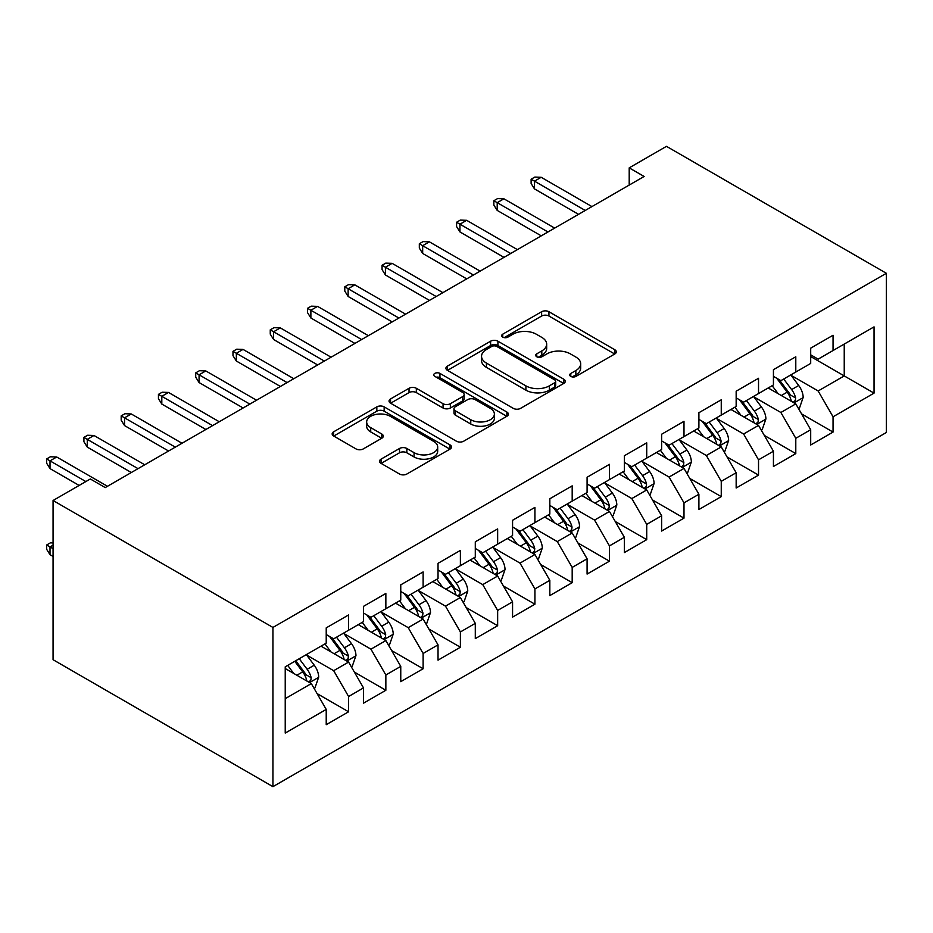 <?xml version="1.0" encoding="UTF-8"?>
<svg xmlns="http://www.w3.org/2000/svg" width="933" height="933" viewBox="0 0 933 933"><rect width="100%" height="100%" fill="white"/><g stroke="black" fill="none" stroke-linecap="round" stroke-linejoin="round"><path stroke-width="1.4" d="M570.798 376.407A3.627 2.088 0 0 0 575.929 376.407L614.789 353.969A5.178 2.986 0 0 0 616.305 351.858A5.178 2.986 0 0 0 614.789 349.747L548.942 311.727A5.178 2.986 0 0 0 541.63 311.727L502.759 334.166A3.627 2.088 0 0 0 501.709 335.647A3.627 2.088 0 0 0 502.759 337.128A3.627 2.088 0 0 0 507.89 337.128L512.917 334.224A16.549 9.563 0 0 1 536.323 334.224L541.816 337.396A16.549 9.563 0 0 1 546.668 344.149A16.549 9.563 0 0 1 541.816 350.913L536.778 353.817A3.627 2.088 0 0 0 535.729 355.286A3.627 2.088 0 0 0 536.778 356.768A3.627 2.088 0 0 0 541.91 356.768L546.936 353.864A16.549 9.563 0 0 1 570.343 353.864L575.836 357.036A16.549 9.563 0 0 1 580.676 363.788A16.549 9.563 0 0 1 575.836 370.553L570.798 373.457A3.627 2.088 0 0 0 569.748 374.926A3.627 2.088 0 0 0 570.798 376.407L570.798 373.457M381.049 459.141A5.178 2.986 0 0 0 379.533 461.252A5.178 2.986 0 0 0 381.049 463.363L399.522 474.034A5.178 2.986 0 0 0 406.835 474.034L449.998 449.111A5.178 2.986 0 0 0 451.514 447A5.178 2.986 0 0 0 449.998 444.889L384.151 406.87A5.178 2.986 0 0 0 376.839 406.87L333.676 431.792A5.178 2.986 0 0 0 332.16 433.903A5.178 2.986 0 0 0 333.676 436.014L355.986 448.901A5.178 2.986 0 0 0 363.299 448.901L381.772 438.242A5.178 2.986 0 0 0 383.288 436.119A5.178 2.986 0 0 0 381.772 434.008L370.716 427.629A13.843 7.989 0 0 1 366.657 421.973A13.843 7.989 0 0 1 375.194 414.59A13.843 7.989 0 0 1 390.286 416.328L433.623 441.356A13.843 7.989 0 0 1 437.682 447A13.843 7.989 0 0 1 429.133 454.383A13.843 7.989 0 0 1 414.054 452.645L406.835 448.481A5.178 2.986 0 0 0 399.522 448.481L381.049 459.141L381.049 463.363M53.064 500.496L272.937 627.442L272.937 786.659L53.064 659.713L53.064 500.496L90.326 478.979L105.231 487.586L644.12 176.465L629.204 167.858L629.204 185.072M629.204 167.858L666.477 146.341L886.35 273.287L272.937 627.442M513.278 408.351A5.178 2.986 0 0 0 520.602 408.351L563.765 383.428A5.178 2.986 0 0 0 565.281 381.317A5.178 2.986 0 0 0 563.765 379.206L497.919 341.198A5.178 2.986 0 0 0 490.606 341.198L447.432 366.109A5.178 2.986 0 0 0 445.927 368.232A5.178 2.986 0 0 0 447.432 370.343L513.278 408.351M436.259 377.189A3.627 2.088 0 0 1 439.933 377.702L439.933 373.398L506.876 412.048A5.178 2.986 0 0 1 508.392 414.159A5.178 2.986 0 0 1 506.876 416.27L463.713 441.192A5.178 2.986 0 0 1 456.4 441.192L390.554 403.173L390.554 398.951A5.178 2.986 0 0 0 389.038 401.062A5.178 2.986 0 0 0 390.554 403.173M390.554 398.951L409.027 388.291A5.178 2.986 0 0 1 416.34 388.291L443.047 403.709A5.178 2.986 0 0 0 450.359 403.709L462.616 396.63A5.178 2.986 0 0 0 464.133 394.519A5.178 2.986 0 0 0 462.616 392.408L434.813 376.361A3.627 2.088 0 0 1 433.752 374.879A3.627 2.088 0 0 1 435.991 372.943A3.627 2.088 0 0 1 439.933 373.398M272.937 786.659L886.35 432.504L886.35 273.287M810.695 356.558L844.237 375.917L844.237 344.079L874.046 326.865L833.052 350.528L833.052 335.25L810.695 348.161L810.695 363.438L795.791 372.045L795.791 356.768L773.434 369.678L773.434 384.956L758.529 393.563L758.529 378.285L736.16 391.195L736.16 406.473L721.256 415.08L721.256 399.802L698.899 412.713L698.899 427.99L683.994 436.597L683.994 421.319L661.625 434.23L661.625 449.508L646.721 458.103L646.721 442.837L624.364 455.747L624.364 471.013L609.459 479.62L609.459 464.342L587.09 477.253L587.09 492.531L572.186 501.138L572.186 485.86L549.829 498.77L549.829 514.048L534.924 522.655L534.924 507.377L512.567 520.287L512.567 535.565L497.651 544.172L497.651 528.894L475.294 541.805L475.294 557.083L460.389 565.69L460.389 550.412L438.032 563.322L438.032 578.6L423.115 587.207L423.115 571.929L400.758 584.839L400.758 600.117L385.854 608.724L385.854 593.446L363.497 606.357L363.497 621.635L348.592 630.23L348.592 614.964L326.223 627.874L326.223 643.14L285.23 666.815L285.23 733.081L326.223 709.418L311.319 683.597L285.23 668.529M874.046 326.865L874.046 393.131L833.052 416.794L818.148 390.974L791.137 375.381M801.564 413.89L833.052 432.072L833.052 416.794M833.052 432.072L810.695 444.983L810.695 429.705L795.791 438.312L780.886 412.491L753.864 396.898M764.302 435.408L795.791 453.59L795.791 438.312M795.791 453.59L773.434 466.5L773.434 451.222L758.529 459.829L743.613 434.008L716.602 418.416M727.029 456.925L758.529 475.107L758.529 459.829M758.529 475.107L736.16 488.017L736.16 472.739L721.256 481.346L706.351 455.526L679.329 439.933M689.767 478.442L721.256 496.624L721.256 481.346M721.256 496.624L698.899 509.535L698.899 494.257L683.994 502.864L669.078 477.043L642.067 461.438M652.505 499.96L683.994 518.142L683.994 502.864M683.994 518.142L661.625 531.052L661.625 515.774L646.721 524.381L631.816 498.56L604.794 482.956M615.232 521.477L646.721 539.659L646.721 524.381M646.721 539.659L624.364 552.569L624.364 537.291L609.459 545.898L594.554 520.078L567.532 504.473M577.97 542.994L609.459 561.176L609.459 545.898M609.459 561.176L587.09 574.075L587.09 558.809L572.186 567.416L557.281 541.595L530.259 525.99M540.697 564.512L572.186 582.682L572.186 567.416M572.186 582.682L549.829 595.592L549.829 580.314L534.924 588.921L520.019 563.112L492.997 547.508M503.435 586.017L534.924 604.199L534.924 588.921M534.924 604.199L512.567 617.11L512.567 601.832L497.651 610.439L482.746 584.618L455.724 569.025M466.162 607.535L497.651 625.716L497.651 610.439M497.651 625.716L475.294 638.627L475.294 623.349L460.389 631.956L445.484 606.135L418.462 590.542M428.9 629.052L460.389 647.234L460.389 631.956M460.389 647.234L438.032 660.144L438.032 644.866L423.115 653.473L408.211 627.652L381.2 612.06M391.627 650.569L423.115 668.751L423.115 653.473M423.115 668.751L400.758 681.661L400.758 666.384L385.854 674.991L370.949 649.17L343.927 633.565M354.365 672.087L385.854 690.268L385.854 674.991M385.854 690.268L363.497 703.179L363.497 687.901L348.592 696.508L333.676 670.687L306.665 655.083M317.092 693.604L348.592 711.786L348.592 696.508M348.592 711.786L326.223 724.696L326.223 709.418M326.223 634.533L333.676 638.837L348.592 630.23M285.23 698.654L311.319 683.597M363.497 613.028L370.949 617.331L385.854 608.724M333.676 670.687L348.592 662.08L321.01 646.161M363.497 687.901L348.592 662.08M400.758 591.51L408.211 595.814L423.115 587.207M370.949 649.17L385.854 640.563L358.272 624.644M400.758 666.384L385.854 640.563M438.032 569.993L445.484 574.296L460.389 565.69M408.211 627.652L423.115 619.045L395.545 603.126M438.032 644.866L423.115 619.045M475.294 548.476L482.746 552.779L497.651 544.172M445.484 606.135L460.389 597.528L432.807 581.609M475.294 623.349L460.389 597.528M512.567 526.958L520.019 531.262L534.924 522.655M482.746 584.618L497.651 576.011L470.08 560.092M512.567 601.832L497.651 576.011M549.829 505.441L557.281 509.745L572.186 501.138M520.019 563.112L534.924 554.505L507.342 538.574M549.829 580.314L534.924 554.505M587.09 483.924L594.554 488.227L609.459 479.62M557.281 541.595L572.186 532.988L544.615 517.057M587.09 558.809L572.186 532.988M624.364 462.406L631.816 466.71L646.721 458.103M594.554 520.078L609.459 511.471L581.877 495.551M624.364 537.291L609.459 511.471M661.625 440.901L669.078 445.204L683.994 436.597M631.816 498.56L646.721 489.953L619.15 474.034M661.625 515.774L646.721 489.953M698.899 419.384L706.351 423.687L721.256 415.08M669.078 477.043L683.994 468.436L656.412 452.517M698.899 494.257L683.994 468.436M736.16 397.866L743.613 402.17L758.529 393.563M706.351 455.526L721.256 446.919L693.674 430.999M736.16 472.739L721.256 446.919M773.434 376.349L780.886 380.652L795.791 372.045M743.613 434.008L758.529 425.401L730.947 409.482M773.434 451.222L758.529 425.401M810.695 354.832L818.148 359.135L833.052 350.528M780.886 412.491L795.791 403.884L768.209 387.965M810.695 429.705L795.791 403.884M818.148 390.974L844.237 375.917L874.046 393.131M572.256 376.92L575.836 374.856A16.549 9.563 0 0 0 580.676 368.092L580.676 363.788M546.668 344.149L546.668 348.452A16.549 9.563 0 0 1 541.816 355.216L538.236 357.281M614.719 354.015L548.942 316.03A5.178 2.986 0 0 0 541.63 316.03L504.217 337.641M563.695 383.475L497.919 345.502A5.178 2.986 0 0 0 490.606 345.502L447.502 370.378M554.622 382.798A3.627 2.088 0 0 0 555.671 381.317A3.627 2.088 0 0 0 554.622 379.836L496.822 346.47A3.627 2.088 0 0 0 491.703 346.47L486.396 349.537A16.549 9.563 0 0 0 481.545 356.289A16.549 9.563 0 0 0 486.396 363.054L525.897 385.865A16.549 9.563 0 0 0 549.315 385.865L554.622 382.798L554.622 387.102A3.627 2.088 0 0 0 555.671 385.621L555.671 381.317M481.545 356.289L481.545 360.593A16.549 9.563 0 0 0 486.396 367.357L486.396 363.054M554.622 387.102L549.315 390.169A16.549 9.563 0 0 1 525.897 390.169L486.396 367.357M390.624 403.219L409.027 392.595L409.027 388.291M464.133 394.519L464.133 398.823A5.178 2.986 0 0 1 462.616 400.933L450.359 408.013A5.178 2.986 0 0 1 443.047 408.013L416.34 392.595A5.178 2.986 0 0 0 409.027 392.595M439.933 377.702L506.806 416.316M470.757 419.71A13.843 7.989 0 0 0 485.836 421.436A13.843 7.989 0 0 0 494.385 414.054A13.843 7.989 0 0 0 490.326 408.409L475.06 399.592A5.178 2.986 0 0 0 467.736 399.592L455.479 406.66A5.178 2.986 0 0 0 453.974 408.771A5.178 2.986 0 0 0 455.479 410.882L470.757 419.71L470.757 424.002A13.843 7.989 0 0 0 485.836 425.74A13.843 7.989 0 0 0 494.385 418.357L494.385 414.054M453.974 408.771L453.974 413.074A5.178 2.986 0 0 0 455.479 415.185L455.479 410.882M470.757 424.002L455.479 415.185M437.682 447L437.682 451.304A13.843 7.989 0 0 1 429.133 458.686A13.843 7.989 0 0 1 414.054 456.948L406.835 452.785A5.178 2.986 0 0 0 399.522 452.785L381.119 463.409M366.657 421.973L366.657 426.276A13.843 7.989 0 0 0 370.716 431.932L370.716 427.629M381.702 438.277L370.716 431.932M449.928 449.158L384.151 411.173A5.178 2.986 0 0 0 376.839 411.173L333.746 436.061M798.555 408.666L799.441 408.153L803.173 397.388A13.972 8.059 -120 0 0 798.706 385.492L790.799 374.926M778.18 393.726L772.162 385.691M769.352 388.618L768.664 387.708M793.155 402.368L795.324 400.42L795.627 397.983A13.972 8.059 -120 0 0 791.627 389.586L783.708 379.02M779.195 379.673L788.968 392.723A7.114 4.105 60 0 1 790.263 394.892L795.627 397.983M776.734 378.262L787.16 392.163A13.972 8.059 60 0 1 791.161 400.572L791.441 401.377M585.236 210.461L534.481 181.154L534.481 188.898L531.122 183.521L531.122 179.218L534.481 181.154L541.187 177.282L591.942 206.59M534.481 188.898L578.518 214.333M531.122 179.218L534.842 177.072L541.187 177.282M761.281 430.183L762.179 429.67L765.9 418.905A13.972 8.059 -120 0 0 761.445 407.01L753.526 396.443M740.907 415.232L734.889 407.208M732.078 410.135L731.39 409.225M755.893 423.885L758.051 421.938L758.366 419.5A13.972 8.059 -120 0 0 754.365 411.103L746.447 400.537M741.933 401.19L751.706 414.24A7.114 4.105 60 0 1 753.001 416.41L758.366 419.5M739.472 399.779L749.887 413.681A13.972 8.059 60 0 1 753.887 422.089L754.167 422.894M724.02 451.7L724.906 451.175L728.638 440.423A13.972 8.059 -120 0 0 724.183 428.527L716.264 417.961M703.645 436.749L697.627 428.714M694.817 431.652L694.129 430.743M718.62 445.403L720.789 443.455L721.092 441.017A13.972 8.059 -120 0 0 717.092 432.62L709.185 422.054M704.66 422.707L714.445 435.758A7.114 4.105 60 0 1 715.728 437.927L721.092 441.017M702.199 421.284L712.625 435.198A13.972 8.059 60 0 1 716.626 443.595L716.906 444.411M547.963 231.979L497.207 202.671L497.207 210.415L493.849 205.038L493.849 200.735L497.207 202.671L503.913 198.799L554.668 228.107M497.207 210.415L541.257 235.851M493.849 200.735L497.581 198.589L503.913 198.799M510.701 253.496L459.946 224.188L459.946 231.932L456.587 226.556L456.587 222.252L459.946 224.188L466.652 220.316L517.407 249.624M459.946 231.932L503.995 257.368M456.587 222.252L460.319 220.095L466.652 220.316M686.746 473.218L687.644 472.693L691.365 461.94A13.972 8.059 -120 0 0 686.91 450.044L678.991 439.478M666.384 458.266L660.366 450.231M657.543 453.17L656.867 452.26M681.358 466.92L683.527 464.972L683.831 462.535A13.972 8.059 -120 0 0 679.83 454.138L671.912 443.56M667.398 444.225L677.171 457.275A7.114 4.105 60 0 1 678.466 459.433L683.831 462.535M664.937 442.802L675.352 456.715A13.972 8.059 60 0 1 679.352 465.112L679.644 465.929M649.485 494.735L650.371 494.21L654.103 483.457A13.972 8.059 -120 0 0 649.648 471.562L641.729 460.995M629.11 479.784L623.092 471.748M620.282 474.687L619.594 473.766M644.097 488.437L646.254 486.49L646.557 484.052A13.972 8.059 -120 0 0 642.557 475.655L634.65 465.077M630.125 465.742L639.91 478.792A7.114 4.105 60 0 1 641.193 480.95L646.557 484.052M627.676 464.319L638.09 478.232A13.972 8.059 60 0 1 642.091 486.629L642.37 487.434M473.428 275.002L422.672 245.706L422.672 253.449L419.325 248.073L419.325 243.77L422.672 245.706L429.378 241.834L480.145 271.13M422.672 253.449L466.722 278.885M419.325 243.77L423.046 241.612L429.378 241.834M436.166 296.519L385.411 267.223L385.411 274.967L382.052 269.59L382.052 265.287L385.411 267.223L392.117 263.351L442.872 292.647M385.411 274.967L429.46 300.391M382.052 265.287L385.784 263.129L392.117 263.351M612.211 516.241L613.109 515.727L616.83 504.975A13.972 8.059 -120 0 0 612.375 493.079L604.456 482.513M591.849 501.301L585.831 493.265M583.008 496.204L582.332 495.283M606.823 509.954L608.992 508.007L609.296 505.569A13.972 8.059 -120 0 0 605.295 497.161L597.377 486.594M592.863 487.259L602.636 500.31A7.114 4.105 60 0 1 603.931 502.467L609.296 505.569M590.402 485.836L600.829 499.75A13.972 8.059 60 0 1 604.817 508.147L605.109 508.951M398.892 318.036L348.137 288.74L348.137 296.484L344.79 291.096L344.79 286.804L348.137 288.74L354.843 284.857L405.61 314.164M348.137 296.484L392.187 321.908M344.79 286.804L348.51 284.647L354.843 284.857M574.95 537.758L575.836 537.245L579.568 526.48A13.972 8.059 -120 0 0 575.113 514.596L567.194 504.03M554.575 522.818L548.557 514.783M545.747 517.722L545.059 516.8M569.562 531.46L571.719 529.512L572.022 527.087A13.972 8.059 -120 0 0 568.034 518.678L560.115 508.112M555.59 508.777L565.375 521.827A7.114 4.105 60 0 1 566.669 523.984L572.022 527.087M553.141 507.354L563.555 521.267A13.972 8.059 60 0 1 567.556 529.664L567.835 530.469M361.631 339.554L310.876 310.246L310.876 318.001L307.517 312.613L307.517 308.31L310.876 310.246L317.582 306.374L368.337 335.682M310.876 318.001L354.925 343.426M307.517 308.31L311.249 306.164L317.582 306.374M537.676 559.275L538.574 558.762L542.295 547.998A13.972 8.059 -120 0 0 537.84 536.113L529.921 525.536M517.314 544.336L511.296 536.3M508.473 539.227L507.797 538.318M532.288 552.977L534.457 551.03L534.761 548.592A13.972 8.059 -120 0 0 530.76 540.195L522.842 529.629M518.328 530.282L528.101 543.344A7.114 4.105 60 0 1 529.396 545.502L534.761 548.592M515.867 528.871L526.294 542.784A13.972 8.059 60 0 1 530.282 551.181L530.574 551.986M324.357 361.071L273.602 331.763L273.602 339.507L270.255 334.131L270.255 329.827L273.602 331.763L280.32 327.891L331.075 357.199M273.602 339.507L317.652 364.943M270.255 329.827L273.975 327.681L280.32 327.891M500.415 580.793L501.313 580.279L505.033 569.515A13.972 8.059 -120 0 0 500.578 557.619L492.659 547.053M480.04 565.853L474.022 557.817M471.212 560.745L470.524 559.835M495.026 574.495L497.184 572.547L497.487 570.11A13.972 8.059 -120 0 0 493.499 561.713L485.58 551.146M481.055 551.8L490.84 564.862A7.114 4.105 60 0 1 492.134 567.019L497.487 570.11M478.606 550.388L489.02 564.29A13.972 8.059 60 0 1 493.021 572.699L493.3 573.503M287.096 382.588L236.341 353.28L236.341 361.024L232.982 355.648L232.982 351.344L236.341 353.28L243.047 349.409L293.802 378.716M236.341 361.024L280.39 386.46M232.982 351.344L236.714 349.199L243.047 349.409M463.141 602.31L464.039 601.797L467.76 591.032A13.972 8.059 -120 0 0 463.304 579.136L455.397 568.57M442.778 587.358L436.761 579.335M433.95 582.262L433.262 581.352M457.753 596.012L459.922 594.064L460.226 591.627A13.972 8.059 -120 0 0 456.225 583.23L448.306 572.664M443.793 573.317L453.566 586.367A7.114 4.105 60 0 1 454.861 588.536L460.226 591.627M441.332 571.906L451.759 585.807A13.972 8.059 60 0 1 455.759 594.216L456.039 595.021M249.834 404.106L199.067 374.798L199.067 382.542L195.72 377.165L195.72 372.862L199.067 374.798L205.785 370.926L256.54 400.234M199.067 382.542L243.116 407.978M195.72 372.862L199.44 370.716L205.785 370.926M425.88 623.827L426.778 623.314L430.498 612.549A13.972 8.059 -120 0 0 426.043 600.654L418.124 590.088M405.505 608.876L399.487 600.852M396.677 603.779L395.989 602.87M420.491 617.529L422.649 615.582L422.964 613.144A13.972 8.059 -120 0 0 418.964 604.747L411.045 594.181M406.52 594.834L416.305 607.884A7.114 4.105 60 0 1 417.599 610.054L422.964 613.144M404.071 593.411L414.485 607.325A13.972 8.059 60 0 1 418.485 615.722L418.765 616.538M212.561 425.623L161.806 396.315L161.806 404.059L158.447 398.683L158.447 394.379L161.806 396.315L168.511 392.443L219.267 421.751M161.806 404.059L205.855 429.495M158.447 394.379L162.179 392.222L168.511 392.443M388.618 645.344L389.504 644.82L393.236 634.067A13.972 8.059 -120 0 0 388.769 622.171L380.862 611.605M368.243 630.393L362.226 622.358M359.415 625.297L358.727 624.387M383.218 639.047L385.387 637.099L385.691 634.662A13.972 8.059 -120 0 0 381.69 626.265L373.771 615.687M369.258 616.351L379.031 629.402A7.114 4.105 60 0 1 380.326 631.559L385.691 634.662M366.797 614.929L377.224 628.842A13.972 8.059 60 0 1 381.224 637.239L381.504 638.055M175.299 447.14L124.544 417.832L124.544 425.576L121.185 420.2L121.185 415.896L124.544 417.832L131.25 413.96L182.005 443.257M124.544 425.576L168.581 451.012M121.185 415.896L124.905 413.739L131.25 413.96M351.344 666.862L352.242 666.337L355.963 655.584A13.972 8.059 -120 0 0 351.508 643.688L343.589 633.122M330.97 651.91L324.952 643.875M322.142 646.814L321.453 645.893M345.956 660.564L348.114 658.616L348.429 656.179A13.972 8.059 -120 0 0 344.429 647.782L336.51 637.204M331.996 637.869L341.77 650.919A7.114 4.105 60 0 1 343.064 653.077L348.429 656.179M329.536 636.446L339.95 650.359A13.972 8.059 60 0 1 343.95 658.756L344.23 659.573M138.026 468.646L87.27 439.35L87.27 447.094L83.912 441.717L83.912 437.414L87.27 439.35L93.976 435.478L144.732 464.774M87.27 447.094L131.32 472.518M83.912 437.414L87.644 435.256L93.976 435.478M314.083 688.367L314.969 687.854L318.701 677.101A13.972 8.059 -120 0 0 314.246 665.206L306.327 654.639M293.708 673.428L287.691 665.392M308.683 682.081L310.852 680.134L311.156 677.696A13.972 8.059 -120 0 0 307.155 669.288L299.248 658.721M295.749 660.739L304.508 672.436A7.114 4.105 60 0 1 305.791 674.594L311.156 677.696M294.77 661.31L302.689 671.877A13.972 8.059 60 0 1 306.689 680.274L306.969 681.078M53.064 545.164L50.009 546.925L50.009 554.668L53.064 556.441M50.009 554.668L46.65 549.292L46.65 544.989L53.064 548.686M46.65 544.989L50.382 542.843L53.064 542.924M85.859 481.556L50.009 460.867L50.009 468.611L46.65 463.234L46.65 458.931L50.009 460.867L56.715 456.995L107.47 486.291M50.009 468.611L79.142 485.428M46.65 458.931L50.382 456.773L56.715 456.995M575.836 374.856L575.836 370.553M536.778 356.768L536.778 353.817M541.816 355.216L541.816 350.913M502.759 337.128L502.759 334.166M541.63 316.03L541.63 311.727M548.942 316.03L548.942 311.727M614.789 353.969L614.789 349.747M447.432 370.343L447.432 366.109M490.606 345.502L490.606 341.198M497.919 345.502L497.919 341.198M563.765 383.428L563.765 379.206M525.897 390.169L525.897 385.865M549.315 390.169L549.315 385.865M416.34 392.595L416.34 388.291M443.047 408.013L443.047 403.709M450.359 408.013L450.359 403.709M462.616 400.933L462.616 396.63M506.876 416.27L506.876 412.048M399.522 452.785L399.522 448.481M406.835 452.785L406.835 448.481M414.054 456.948L414.054 452.645M381.772 438.242L381.772 434.008M333.676 436.014L333.676 431.792M376.839 411.173L376.839 406.87M384.151 411.173L384.151 406.87M449.998 449.111L449.998 444.889M794.041 402.881L803.08 397.656M791.627 389.586L798.706 385.492M781.329 395.534L787.16 392.163M756.768 424.398L765.806 419.174M754.365 411.103L761.445 407.01M744.056 417.051L749.887 413.681M719.506 445.904L728.545 440.691M717.092 432.62L724.183 428.527M706.794 438.568L712.625 435.198M682.245 467.421L691.271 462.208M679.83 454.138L686.91 450.044M669.521 460.086L675.352 456.715M644.971 488.939L654.01 483.726M642.557 475.655L649.648 471.562M632.259 481.603L638.09 478.232M607.71 510.456L616.736 505.243M605.295 497.161L612.375 493.079M594.986 503.12L600.829 499.75M570.436 531.973L579.475 526.76M568.034 518.678L575.113 514.596M557.724 524.626L563.555 521.267M533.175 553.491L542.213 548.266M530.76 540.195L537.84 536.113M520.451 546.143L526.294 542.784M495.901 575.008L504.94 569.783M493.499 561.713L500.578 557.619M483.189 567.661L489.02 564.29M458.639 596.525L467.678 591.3M456.225 583.23L463.304 579.136M445.916 589.178L451.759 585.807M421.366 618.043L430.405 612.818M418.964 604.747L426.043 600.654M408.654 610.695L414.485 607.325M384.104 639.548L393.143 634.335M381.69 626.265L388.769 622.171M371.392 632.212L377.224 628.842M346.831 661.065L355.87 655.852M344.429 647.782L351.508 643.688M334.119 653.73L339.95 650.359M309.569 682.583L318.608 677.37M307.155 669.288L314.246 665.206M296.857 675.247L302.689 671.877"/></g></svg>
